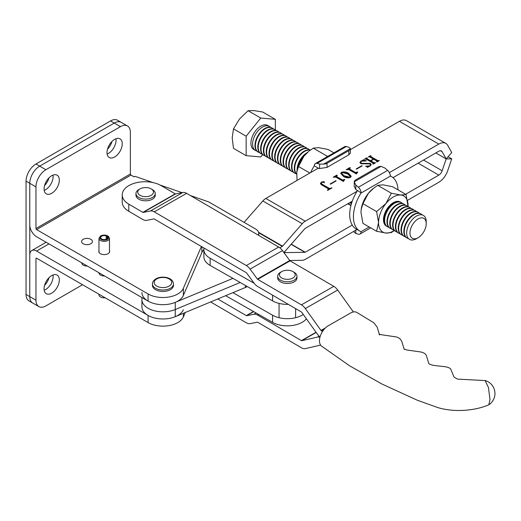 <?xml version="1.0" encoding="UTF-8"?>
<svg xmlns="http://www.w3.org/2000/svg" width="521" height="521" viewBox="0 0 521 521"><rect width="100%" height="100%" fill="white"/><g stroke="black" fill="none" stroke-linecap="round" stroke-linejoin="round"><path stroke-width="0.78" d="M83.165 243.75A5.431 3.139 180 0 1 81.576 241.529A5.431 3.139 180 0 1 84.93 238.638A5.431 3.139 180 0 1 90.843 239.315A5.431 3.139 180 0 1 92.438 241.529A5.431 3.139 180 0 1 89.084 244.427A5.431 3.139 180 0 1 83.165 243.75M109.482 250.686A5.431 3.139 180 0 1 109.657 251.474A5.431 3.139 180 0 1 106.304 254.372A5.431 3.139 180 0 1 100.384 253.694A5.431 3.139 180 0 1 98.795 251.474A5.431 3.139 180 0 1 98.97 250.686M51.696 175.727A10.778 6.219 -60 0 1 57.082 175.193A10.778 6.219 -60 0 1 58.736 183.828A10.778 6.219 -60 0 1 51.696 193.324A10.778 6.219 -60 0 1 46.31 193.858A10.778 6.219 -60 0 1 44.656 185.222A10.778 6.219 -60 0 1 51.696 175.727M53.005 175.102A10.778 6.219 -60 0 1 45.503 189.742A10.778 6.219 -60 0 1 44.187 190.373M114.633 139.387A10.778 6.219 -60 0 1 120.019 138.853A10.778 6.219 -60 0 1 121.673 147.489A10.778 6.219 -60 0 1 114.633 156.984A10.778 6.219 -60 0 1 109.247 157.518A10.778 6.219 -60 0 1 107.593 148.882A10.778 6.219 -60 0 1 114.633 139.387M115.942 138.762A10.778 6.219 -60 0 1 108.44 153.408A10.778 6.219 -60 0 1 107.124 154.034M36.581 229.585L130.986 175.082A0.879 0.508 60 0 1 130.367 174.007L35.962 228.511A0.879 0.508 -120 0 0 36.581 229.585L148.081 293.961A21.022 12.139 0 0 0 168.57 297.074A21.022 12.139 0 0 0 183.353 288.315L201.406 246.505M258.227 235.108A10.511 6.07 0 0 0 258.703 233.304A10.511 6.07 0 0 0 255.622 229.012L208.589 201.861L190.452 195.564M182.011 192.64L160.012 185.007M153.057 182.597L135.011 176.332L134.086 176.873L130.986 175.082M82.546 284.733L45.874 305.912A14.015 8.095 -60 0 1 38.867 306.602L28.955 300.877A14.015 8.095 -60 0 1 26.05 294.463L29.769 296.612A14.015 8.095 120 0 0 32.667 303.027A14.015 8.095 -60 0 1 29.769 296.612L29.769 183.307A14.015 8.095 -60 0 1 39.681 166.14A14.015 8.095 120 0 0 29.769 183.307L29.769 224.935A9.639 5.562 -120 0 0 36.581 236.742L148.081 301.112A21.022 12.139 0 0 0 168.57 304.231A21.022 12.139 0 0 0 183.353 295.466L201.848 252.633A24.533 14.165 180 0 1 203.874 249.546M35.962 228.511L35.962 186.883L26.05 181.158A14.015 8.095 -60 0 1 35.962 163.991L39.681 166.14L114.262 123.08A14.015 8.095 -60 0 1 121.269 122.383A14.015 8.095 120 0 0 114.262 123.08L39.681 166.14L45.874 169.716L120.455 126.655A14.015 8.095 -60 0 1 127.463 125.965A14.015 8.095 -60 0 1 130.367 132.38L130.367 174.007M35.962 186.883A14.015 8.095 -60 0 1 45.874 169.716M87.3 266.023A5.256 3.035 180 0 1 83.288 265.137A5.256 3.035 180 0 1 81.751 262.988A5.256 3.035 180 0 1 81.758 262.818M104.519 275.961A5.256 3.035 180 0 1 100.507 275.081A5.256 3.035 180 0 1 98.97 272.932L98.97 272.757M51.696 275.583A10.778 6.219 -60 0 1 57.082 275.049A10.778 6.219 -60 0 1 58.736 283.678A10.778 6.219 -60 0 1 51.696 293.173A10.778 6.219 -60 0 1 46.31 293.707A10.778 6.219 -60 0 1 44.656 285.078A10.778 6.219 -60 0 1 51.696 275.583M53.005 274.951A10.778 6.219 -60 0 1 45.503 289.598A10.778 6.219 -60 0 1 44.187 290.223M36.581 258.201A0.879 0.508 -120 0 0 36.144 258.155A0.879 0.508 -120 0 0 35.962 258.553L36.581 258.201L148.081 322.577A21.022 12.139 0 0 0 168.57 325.69A21.022 12.139 0 0 0 183.353 316.924L185.255 312.515M48.967 243.893L36.581 251.044L148.081 315.42A21.022 12.139 0 0 0 168.57 318.533A21.022 12.139 0 0 0 183.353 309.774M36.581 251.044A9.639 5.562 -120 0 0 31.761 250.568A9.639 5.562 -120 0 0 29.769 254.977L29.769 296.612L35.962 300.187L35.962 258.553M38.867 306.602A14.015 8.095 -60 0 1 35.962 300.187M405.638 194.261L438.799 175.115A5.256 3.035 -60 0 0 442.14 170.777L446.171 158.918L435.823 152.946L446.171 158.918L451.733 158.84L447.708 170.699A14.015 8.095 -60 0 1 438.799 182.272L407.559 200.305M357.015 229.487L305.221 259.386A9.639 5.562 -60 0 1 302.239 260.318L289.715 260.493M352.255 225.085L305.221 252.236A0.879 0.508 -60 0 1 304.954 252.32L285.287 252.6A9.639 5.562 120 0 0 284.069 252.776M141.927 292.528A21.022 12.139 0 0 0 153.369 303.339A21.022 12.139 0 0 0 175.245 302.375L175.245 309.533A21.022 12.139 180 0 1 153.369 310.49A21.022 12.139 180 0 1 141.927 299.686A21.022 12.139 0 0 0 153.369 310.49A21.022 12.139 0 0 0 175.245 309.533L240.194 282.493L175.245 309.533L175.245 316.683A21.022 12.139 180 0 1 153.369 317.641A21.022 12.139 180 0 1 141.927 306.836L141.927 297.563M247.397 286.583A35.044 20.234 180 0 1 245.391 287.481L175.245 316.683M451.733 158.84L448.086 156.73M330.503 184.193L330.145 183.985L335.804 180.715L336.162 180.924L330.503 184.193M350.412 177.427C347.794 178.13 345.462 177.772 343.417 176.352L340.721 173.408L341.502 172.282C344.16 171.559 346.524 171.917 348.601 173.356L351.226 176.261L350.412 177.427M356.52 169.169L356.162 168.96L361.821 165.691L362.18 165.899L356.52 169.169M373.127 164.011L373.225 163.236L366.074 159.113L364.589 159.087L366.882 157.765L367.24 157.974L366.914 158.618L370.496 160.689L373.388 159.016L369.806 156.951L368.327 156.932L370.613 155.61L370.978 155.818L370.652 156.469L377.803 160.592L379.288 160.618L376.996 161.94L376.637 161.731L376.957 161.08L373.746 159.224L370.854 160.898L374.065 162.747L375.55 162.773L373.264 164.095L372.906 163.887L373.225 163.236M366.986 158.124L366.914 159.048L370.496 161.119L370.496 160.689M370.718 155.968L370.652 156.899L377.803 161.022L377.803 160.592M376.859 161.855L376.957 161.08M440.427 150.719L442.14 151.709L446.171 158.918L451.733 152.568L447.708 145.359A14.015 8.095 120 0 0 445.807 143.379L406.413 120.631A14.015 8.095 120 0 0 399.405 121.328L350.386 149.625M318.194 168.211L265.827 198.449A9.639 5.562 120 0 0 262.838 200.969L244.089 222.356M445.807 143.379A14.015 8.095 120 0 0 438.799 144.07L389.35 172.62M357.054 191.266L305.221 221.191A9.639 5.562 120 0 0 302.239 223.711L282.571 246.146A0.879 0.508 -60 0 1 282.297 246.374L279.81 247.814M361.372 161.223L360.584 162.174L361.639 163.36L370.398 163.418L371.212 164.682L370.066 166.075L368.06 166.824L367.904 167.326L365.657 166.238L369.786 165.821L370.6 164.916L369.78 163.894L360.91 163.776L359.913 162.37L361.053 160.996L363.033 160.266L363.326 159.68L366.296 160.904L361.372 161.223M368.06 166.824L367.904 167.326M357.38 172.431L356.403 173.968L348.77 169.566L346.165 169.729L349.897 167.573L350.255 167.782L349.604 169.071L355.596 172.529L357.484 171.95L357.849 172.158L357.38 172.431M349.793 168.478L349.604 169.501L349.239 168.635L349.604 169.501L355.596 172.959L355.596 172.529M344.368 179.94L343.391 181.477L335.765 177.075L333.153 177.238L336.885 175.082L337.25 175.29L336.599 176.58L342.584 180.038L344.479 179.465L344.837 179.673L344.368 179.94M336.787 175.987L336.599 177.01L336.234 176.144L336.599 177.01L342.584 180.468L342.584 180.038M321.763 182.285L321.112 183.125L322.297 184.323L329.493 188.478L331.949 187.944L327.735 190.38L327.37 190.172L328.653 188.967L321.444 184.805L320.408 183.49L321.568 181.979L324.212 181.673L324.303 182.35L321.763 182.285M328.601 189.878L328.653 188.967M322.558 181.992L324.212 182.103L324.212 181.673L324.303 182.35M442.14 151.709A5.256 3.035 120 0 0 441.43 150.966A5.256 3.035 120 0 0 438.799 151.227L393.036 177.648M352.255 201.191L305.221 228.348A0.879 0.508 120 0 0 304.954 228.576L285.287 251.005A9.639 5.562 -60 0 1 283.821 252.444M175.245 302.375L232.933 278.364M365.351 159.081L366.843 158.221M366.882 158.189L366.882 157.765M366.986 158.553L366.914 159.048L366.986 158.553M370.496 161.119L370.854 160.904L370.854 161.328L374.065 163.177L374.065 162.747M373.388 159.433L373.388 159.016M369.083 156.925L370.574 156.066M370.613 156.033L370.613 155.61M370.718 156.398L370.652 156.899L370.718 156.398M377.803 161.022L378.702 160.963L378.702 160.54M378.923 160.826L378.923 160.409M376.859 162.031L376.957 161.51L376.859 162.031M374.065 163.177L374.97 163.119L374.97 162.695M375.192 162.982L375.192 162.565M373.127 164.187L373.225 163.666L373.127 164.187M360.623 162.389L361.639 163.36M361.639 163.789L370.398 163.841L370.398 163.418M370.398 163.841L371.186 164.883M366.367 166.583L368.223 166.746M369.786 166.225L369.786 165.821M370.047 166.088L370.548 165.131M359.933 162.598L361.053 160.996M363.02 160.702L363.033 160.266M363.033 160.696L363.326 159.68M363.326 160.11L365.195 160.878M361.821 166.108L361.821 165.691M347.22 169.546L349.591 168.179M349.897 167.99L349.897 167.573M355.596 172.959L356.553 172.92L356.553 172.49M356.553 172.92L357.126 172.588M357.484 172.373L357.484 171.95M340.741 173.63L341.502 172.282M342.968 172.275L348.601 173.786L348.601 173.356M348.601 173.786L351.206 176.476M341.496 173.298L344.381 176.222L348.679 177.876M350.223 177.524L350.386 176.853M344.381 175.792L350.053 177.218L350.418 176.645L347.637 173.916L341.861 172.49L341.463 173.07L344.381 176.222M350.053 177.602L350.053 177.218M334.208 177.055L336.586 175.688M336.885 175.499L336.885 175.082M342.584 180.468L343.547 180.429L343.547 179.999M343.547 180.429L344.12 180.097M344.479 179.882L344.479 179.465M335.804 181.132L335.804 180.715M321.151 183.333L322.297 184.747L329.493 188.908L329.493 188.478M329.493 188.908L330.36 188.876L330.36 188.446M331.59 188.153L331.59 187.736M328.601 189.891L328.653 189.397L328.601 189.891M320.428 183.698L321.568 181.979M324.212 182.103L324.303 182.78M485.09 380.564L488.438 387.455L489.994 399.542L488.815 404.791C476.051 410.45 454.97 412.834 437.633 407.52L417.158 400.167L381.873 383.984L349.819 365.944L321.594 346.133A12.263 7.118 120.3 0 1 319.477 340.806A12.263 7.118 120.3 0 1 328.197 325.807L350.613 313.004A12.263 7.118 120.3 0 1 356.859 312.463L373.759 322.72L377.165 327.045L379.295 334.137M320.024 337.015A9.639 5.536 60.3 0 1 317.458 334.248L301.763 312.339A0.879 0.501 -119.7 0 0 301.412 312.001L257.7 286.504A9.639 5.536 60.3 0 1 253.909 282.942L246.648 273.024A0.879 0.501 -119.7 0 0 246.309 272.698L154.255 218.996A0.879 0.501 -119.7 0 0 153.91 218.911L146.648 220.363A9.639 5.536 60.3 0 1 142.858 219.497L128.798 211.298A22.774 13.149 180 0 1 122.214 202.044L122.214 194.893A22.774 13.149 180 0 1 136.326 182.728A22.774 13.149 180 0 1 161.178 185.645L175.238 193.845L142.858 212.347L128.798 204.141A22.774 13.149 180 0 1 122.214 194.893M322.519 331.473L321.346 330.783A0.879 0.501 60.3 0 1 320.988 330.451L305.299 308.543A9.639 5.536 -119.7 0 0 301.412 304.85L257.7 279.347A0.879 0.501 60.3 0 1 257.361 279.028L250.1 269.103A9.639 5.536 -119.7 0 0 246.309 265.547L154.255 211.839A9.639 5.536 -119.7 0 0 150.465 210.972L143.203 212.425A0.879 0.501 60.3 0 1 142.858 212.347M353.368 311.942L337.68 290.041A9.639 5.536 -119.7 0 0 333.792 286.348L290.086 260.852A0.879 0.501 60.3 0 1 289.741 260.526L282.48 250.601A9.639 5.536 -119.7 0 0 278.689 247.045L186.635 193.343A9.639 5.536 -119.7 0 0 182.845 192.477L175.584 193.923A0.879 0.501 60.3 0 1 175.238 193.845M320.617 345.097L305.299 348.614A9.639 5.536 60.3 0 1 301.412 347.767L257.7 322.265A0.879 0.501 -119.7 0 0 257.361 322.186L250.1 323.639A9.639 5.536 60.3 0 1 246.309 322.773L210.627 301.952M319.953 337.295A9.639 5.536 -119.7 0 0 317.458 337.094L301.763 340.695A0.879 0.501 60.3 0 1 301.412 340.617L257.7 315.114A9.639 5.536 -119.7 0 0 253.909 314.248L246.648 315.693A0.879 0.501 60.3 0 1 246.309 315.615L217.785 298.976M170.387 289.669A10.511 6.07 180 0 1 158.931 290.985A10.511 6.07 180 0 1 152.438 285.378L152.438 283.945A10.511 6.07 180 0 0 158.931 289.559A10.511 6.07 180 0 0 170.387 288.237A10.511 6.07 180 0 0 173.46 283.945L173.46 285.378A10.511 6.07 180 0 1 170.387 289.669M254.163 283.274L210.145 258.266A21.022 12.139 180 0 1 203.874 249.618A21.022 12.139 180 0 1 204.05 248.048M288.334 304.368A21.022 12.139 180 0 1 272.587 300.897L210.145 265.417A21.022 12.139 180 0 1 203.874 256.768L203.874 249.618M303.287 314.463A21.022 12.139 -0 0 1 272.587 315.205L232.933 292.672M272.587 315.205L272.587 322.356A21.022 12.139 -0 0 0 306.407 318.813M272.587 322.356L225.665 295.694M107.502 149.201A10.948 6.324 120 0 0 111.95 141.504M44.565 185.541A10.948 6.324 120 0 0 49.013 177.837M44.565 285.397A10.948 6.324 120 0 0 49.013 277.693M26.05 181.158L26.05 294.463M120.455 126.655L110.543 120.937L35.962 163.991M110.543 120.937A14.015 8.095 -60 0 1 117.551 120.24L127.463 125.965M327.038 163.249L348.842 150.66A5.256 3.035 0 0 0 350.379 148.661L323.58 164.135A5.256 3.035 0 0 0 327.038 163.249L327.038 167.391L348.842 154.802L348.842 150.66M317.654 168.524A31.54 18.209 -60 0 1 317.862 168.185L319.607 168.543L319.607 164.102L317.035 163.412A5.256 3.035 -120 0 0 315.368 163.561A5.256 3.035 -120 0 0 314.28 165.834L314.143 166.043A31.54 18.209 120 0 0 310.653 172.568M318.422 168.224L314.28 165.834M315.368 163.561L344.602 146.681A5.256 3.035 60 0 1 346.27 146.531L348.842 147.222L350.386 148.55L350.386 152.998L348.842 154.802M327.038 167.391L319.607 168.543M319.607 164.102L323.58 164.135M355.784 230.197L355.784 233.493L358.357 234.183A5.256 3.035 -120 0 0 360.018 234.033A5.256 3.035 -120 0 0 361.105 231.76L360.975 231.708A31.54 18.209 -60 0 1 359.959 231.187A31.54 18.209 -60 0 1 360.975 193.083L361.105 192.868A5.256 3.035 -120 0 0 358.357 187.267L355.784 184.988L355.784 189.429L361.105 192.868M381.046 166.368A5.256 3.035 0 0 0 377.588 167.254L355.784 179.843A5.256 3.035 0 0 0 354.247 181.836L381.046 166.368L385.019 168.107L387.591 170.387A5.256 3.035 60 0 1 390.346 175.987L390.476 176.046A31.54 18.209 -60 0 1 391.499 176.567A31.54 18.209 -60 0 1 398.005 189.859M356.963 190.478L357.263 190.933A31.54 18.209 120 0 0 356.24 229.045L359.959 231.187M355.784 189.429L354.241 186.472L354.247 181.836L355.784 184.988M355.784 233.493L354.241 232.164L354.241 231.09M409.968 233.03A11.501 6.636 -60 0 1 418.096 218.95A11.501 6.636 -60 0 1 426.23 223.646L426.23 221.738A13.839 7.991 120 0 0 416.448 216.085A13.839 7.991 120 0 0 406.66 233.03A13.839 7.991 120 0 0 416.448 238.683L418.096 237.726A11.501 6.636 -60 0 1 409.968 233.03M408.542 238.605A13.904 8.03 -60 0 1 407.142 238.071A13.904 8.03 -60 0 1 404.263 231.708A13.904 8.03 -60 0 1 414.097 214.672A13.904 8.03 -60 0 1 421.053 213.981A13.904 8.03 -60 0 1 422.212 214.932M406.934 237.947A13.904 8.03 -60 0 1 406.719 237.83A13.904 8.03 -60 0 1 403.84 231.461A13.904 8.03 -60 0 1 413.674 214.431A13.904 8.03 -60 0 1 420.623 213.74A13.904 8.03 -60 0 1 420.838 213.87M405.631 236.964A13.904 8.03 -60 0 1 404.335 236.449A13.904 8.03 -60 0 1 401.457 230.087A13.904 8.03 -60 0 1 411.29 213.05A13.904 8.03 -60 0 1 418.239 212.36A13.904 8.03 -60 0 1 419.333 213.232M404.127 236.326A13.904 8.03 -60 0 1 403.912 236.208A13.904 8.03 -60 0 1 401.027 229.839A13.904 8.03 -60 0 1 410.861 212.809A13.904 8.03 -60 0 1 417.816 212.119A13.904 8.03 -60 0 1 418.024 212.249M402.818 235.342A13.904 8.03 -60 0 1 401.528 234.828A13.904 8.03 -60 0 1 398.643 228.465A13.904 8.03 -60 0 1 408.477 211.428A13.904 8.03 -60 0 1 415.432 210.738A13.904 8.03 -60 0 1 416.52 211.611M401.32 234.704A13.904 8.03 -60 0 1 401.098 234.587A13.904 8.03 -60 0 1 398.22 228.218A13.904 8.03 -60 0 1 408.054 211.187A13.904 8.03 -60 0 1 415.009 210.497A13.904 8.03 -60 0 1 415.217 210.627M400.011 233.721A13.904 8.03 -60 0 1 398.715 233.206A13.904 8.03 -60 0 1 395.836 226.843A13.904 8.03 -60 0 1 405.67 209.807A13.904 8.03 -60 0 1 412.625 209.116A13.904 8.03 -60 0 1 413.713 209.989M398.506 233.082A13.904 8.03 -60 0 1 398.291 232.965A13.904 8.03 -60 0 1 395.413 226.596A13.904 8.03 -60 0 1 405.247 209.566A13.904 8.03 -60 0 1 412.202 208.875A13.904 8.03 -60 0 1 412.411 208.999M397.204 232.099A13.904 8.03 -60 0 1 395.908 231.585A13.904 8.03 -60 0 1 393.029 225.222A13.904 8.03 -60 0 1 402.863 208.185A13.904 8.03 -60 0 1 409.812 207.495A13.904 8.03 -60 0 1 410.906 208.367M395.7 231.461A13.904 8.03 -60 0 1 395.485 231.344A13.904 8.03 -60 0 1 392.606 224.974A13.904 8.03 -60 0 1 402.44 207.944A13.904 8.03 -60 0 1 409.389 207.254A13.904 8.03 -60 0 1 409.597 207.378M394.319 230.458A20.873 12.048 -60 0 1 385.937 233.05L391.356 232.574L394.397 230.477A13.904 8.03 -60 0 1 393.101 229.963A13.904 8.03 -60 0 1 390.216 223.6A13.904 8.03 -60 0 1 400.05 206.563A13.904 8.03 -60 0 1 407.005 205.873A13.904 8.03 -60 0 1 408.093 206.746M392.893 229.839A13.904 8.03 -60 0 1 392.678 229.722A13.904 8.03 -60 0 1 389.793 223.353A13.904 8.03 -60 0 1 399.627 206.323A13.904 8.03 -60 0 1 406.582 205.632A13.904 8.03 -60 0 1 406.79 205.756M391.584 228.856A13.904 8.03 -60 0 1 390.288 228.341A13.904 8.03 -60 0 1 387.409 221.979A13.904 8.03 -60 0 1 397.243 204.942A13.904 8.03 -60 0 1 404.198 204.252A13.904 8.03 -60 0 1 405.286 205.124M390.079 228.218A13.904 8.03 -60 0 1 389.864 228.1A13.904 8.03 -60 0 1 386.986 221.731A13.904 8.03 -60 0 1 396.82 204.701A13.904 8.03 -60 0 1 403.775 204.011A13.904 8.03 -60 0 1 403.983 204.134M388.777 227.234A13.904 8.03 -60 0 1 387.481 226.72A13.904 8.03 -60 0 1 384.602 220.357A13.904 8.03 -60 0 1 394.436 203.32A13.904 8.03 -60 0 1 401.391 202.63A13.904 8.03 -60 0 1 402.479 203.503M387.272 226.596A13.904 8.03 -60 0 1 387.057 226.479A13.904 8.03 -60 0 1 384.179 220.109A13.904 8.03 -60 0 1 394.013 203.079A13.904 8.03 -60 0 1 400.962 202.389A13.904 8.03 -60 0 1 401.177 202.513M351.336 204.011A13.904 8.03 -60 0 1 350.939 201.953M350.757 205.508A13.904 8.03 -60 0 1 350.542 205.398L350.907 205.606A13.904 8.03 -60 0 1 348.829 203.17M351.193 204.512A13.904 8.03 -60 0 1 350.568 202.168M349.454 204.525A13.904 8.03 -60 0 1 348.158 204.017A13.904 8.03 -60 0 1 347.781 203.776A13.904 8.03 -60 0 0 347.95 203.887M350.542 205.398A13.904 8.03 -60 0 1 348.588 203.307M297.686 167.99A13.904 8.03 -60 0 1 305.625 154.236M297.113 170.217A13.904 8.03 -60 0 1 297.107 169.839A13.904 8.03 -60 0 1 306.941 152.803A13.904 8.03 -60 0 1 307.266 152.62M296.579 174.034A13.904 8.03 -60 0 1 294.723 168.465A13.904 8.03 -60 0 1 304.557 151.429A13.904 8.03 -60 0 1 310.229 150.237M296.573 174.17A13.904 8.03 -60 0 1 294.293 168.218A13.904 8.03 -60 0 1 304.127 151.181A13.904 8.03 -60 0 1 310.34 150.152M296.084 173.714A13.904 8.03 -60 0 1 294.795 173.206A13.904 8.03 -60 0 1 291.91 166.844A13.904 8.03 -60 0 1 301.744 149.807A13.904 8.03 -60 0 1 308.699 149.117A13.904 8.03 -60 0 1 309.787 149.983M294.586 173.076A13.904 8.03 -60 0 1 294.365 172.959A13.904 8.03 -60 0 1 291.486 166.596A13.904 8.03 -60 0 1 301.32 149.56A13.904 8.03 -60 0 1 308.276 148.876A13.904 8.03 -60 0 1 308.484 148.999M293.277 172.093A13.904 8.03 -60 0 1 291.981 171.585A13.904 8.03 -60 0 1 289.103 165.222A13.904 8.03 -60 0 1 298.937 148.185A13.904 8.03 -60 0 1 305.892 147.495A13.904 8.03 -60 0 1 306.98 148.361M291.773 171.455A13.904 8.03 -60 0 1 291.558 171.337A13.904 8.03 -60 0 1 288.68 164.975A13.904 8.03 -60 0 1 298.513 147.938A13.904 8.03 -60 0 1 305.469 147.254A13.904 8.03 -60 0 1 305.677 147.378M290.471 170.471A13.904 8.03 -60 0 1 289.175 169.963A13.904 8.03 -60 0 1 286.296 163.601A13.904 8.03 -60 0 1 296.13 146.564A13.904 8.03 -60 0 1 303.079 145.873A13.904 8.03 -60 0 1 304.173 146.74M288.966 169.833A13.904 8.03 -60 0 1 288.751 169.716A13.904 8.03 -60 0 1 285.873 163.353A13.904 8.03 -60 0 1 295.707 146.316A13.904 8.03 -60 0 1 302.655 145.633A13.904 8.03 -60 0 1 302.864 145.756M287.664 168.85A13.904 8.03 -60 0 1 286.368 168.342A13.904 8.03 -60 0 1 283.483 161.979A13.904 8.03 -60 0 1 293.316 144.942A13.904 8.03 -60 0 1 300.272 144.252A13.904 8.03 -60 0 1 301.359 145.118M286.159 168.211A13.904 8.03 -60 0 1 285.944 168.094A13.904 8.03 -60 0 1 283.059 161.731A13.904 8.03 -60 0 1 292.893 144.695A13.904 8.03 -60 0 1 299.849 144.011A13.904 8.03 -60 0 1 300.057 144.135M284.85 167.228A13.904 8.03 -60 0 1 283.554 166.72A13.904 8.03 -60 0 1 280.676 160.357A13.904 8.03 -60 0 1 290.51 143.321A13.904 8.03 -60 0 1 297.465 142.63A13.904 8.03 -60 0 1 298.553 143.496M283.346 166.59A13.904 8.03 -60 0 1 283.131 166.473A13.904 8.03 -60 0 1 280.252 160.11A13.904 8.03 -60 0 1 290.086 143.073A13.904 8.03 -60 0 1 297.042 142.389A13.904 8.03 -60 0 1 297.25 142.513M282.043 165.606A13.904 8.03 -60 0 1 280.747 165.098A13.904 8.03 -60 0 1 277.869 158.736A13.904 8.03 -60 0 1 287.703 141.699A13.904 8.03 -60 0 1 294.658 141.009A13.904 8.03 -60 0 1 295.746 141.875M280.539 164.968A13.904 8.03 -60 0 1 280.324 164.851A13.904 8.03 -60 0 1 277.446 158.488A13.904 8.03 -60 0 1 287.279 141.451A13.904 8.03 -60 0 1 294.228 140.768A13.904 8.03 -60 0 1 294.443 140.891M279.236 163.985A13.904 8.03 -60 0 1 277.94 163.477A13.904 8.03 -60 0 1 275.062 157.114A13.904 8.03 -60 0 1 284.896 140.077A13.904 8.03 -60 0 1 291.845 139.387A13.904 8.03 -60 0 1 292.939 140.253M277.732 163.347A13.904 8.03 -60 0 1 277.517 163.229A13.904 8.03 -60 0 1 274.632 156.867A13.904 8.03 -60 0 1 284.466 139.83A13.904 8.03 -60 0 1 291.421 139.146A13.904 8.03 -60 0 1 291.63 139.27M276.423 162.363A13.904 8.03 -60 0 1 275.134 161.855A13.904 8.03 -60 0 1 272.249 155.492A13.904 8.03 -60 0 1 282.082 138.456A13.904 8.03 -60 0 1 289.038 137.765A13.904 8.03 -60 0 1 290.125 138.632M274.919 161.725A13.904 8.03 -60 0 1 274.704 161.608A13.904 8.03 -60 0 1 271.825 155.245A13.904 8.03 -60 0 1 281.659 138.208A13.904 8.03 -60 0 1 288.614 137.524A13.904 8.03 -60 0 1 288.823 137.648M273.616 160.742A13.904 8.03 -60 0 1 272.32 160.234A13.904 8.03 -60 0 1 269.442 153.871A13.904 8.03 -60 0 1 279.276 136.834A13.904 8.03 -60 0 1 286.231 136.144A13.904 8.03 -60 0 1 287.318 137.01M272.112 160.103A13.904 8.03 -60 0 1 271.897 159.986A13.904 8.03 -60 0 1 269.018 153.623A13.904 8.03 -60 0 1 278.852 136.587A13.904 8.03 -60 0 1 285.808 135.903A13.904 8.03 -60 0 1 286.016 136.027M270.809 159.12A13.904 8.03 -60 0 1 269.513 158.612A13.904 8.03 -60 0 1 266.635 152.249A13.904 8.03 -60 0 1 276.469 135.213A13.904 8.03 -60 0 1 283.417 134.522A13.904 8.03 -60 0 1 284.512 135.388M269.305 158.482A13.904 8.03 -60 0 1 269.09 158.364A13.904 8.03 -60 0 1 266.211 152.002A13.904 8.03 -60 0 1 276.045 134.965A13.904 8.03 -60 0 1 282.994 134.281A13.904 8.03 -60 0 1 283.203 134.405M268.002 157.498A13.904 8.03 -60 0 1 266.706 156.99A13.904 8.03 -60 0 1 263.821 150.628A13.904 8.03 -60 0 1 273.655 133.591A13.904 8.03 -60 0 1 280.611 132.901A13.904 8.03 -60 0 1 281.698 133.767M266.498 156.86A13.904 8.03 -60 0 1 266.283 156.743A13.904 8.03 -60 0 1 263.398 150.38A13.904 8.03 -60 0 1 273.232 133.343A13.904 8.03 -60 0 1 280.187 132.66A13.904 8.03 -60 0 1 280.396 132.783M265.189 155.877A13.904 8.03 -60 0 1 263.893 155.369A13.904 8.03 -60 0 1 261.014 149.006A13.904 8.03 -60 0 1 270.848 131.969A13.904 8.03 -60 0 1 277.804 131.279A13.904 8.03 -60 0 1 278.891 132.145M263.685 155.238A13.904 8.03 -60 0 1 263.47 155.121A13.904 8.03 -60 0 1 260.591 148.759A13.904 8.03 -60 0 1 270.425 131.722A13.904 8.03 -60 0 1 277.38 131.038A13.904 8.03 -60 0 1 277.589 131.162M262.382 154.255A13.904 8.03 -60 0 1 261.086 153.747A13.904 8.03 -60 0 1 258.208 147.384A13.904 8.03 -60 0 1 268.041 130.348A13.904 8.03 -60 0 1 274.997 129.657A13.904 8.03 -60 0 1 276.084 130.524M260.878 153.617A13.904 8.03 -60 0 1 260.663 153.5A13.904 8.03 -60 0 1 257.784 147.137A13.904 8.03 -60 0 1 267.618 130.1A13.904 8.03 -60 0 1 274.567 129.416A13.904 8.03 -60 0 1 274.775 129.54M259.575 152.633A13.904 8.03 -60 0 1 258.279 152.125A13.904 8.03 -60 0 1 255.401 145.756A13.904 8.03 -60 0 1 265.235 128.726A13.904 8.03 -60 0 1 272.183 128.036A13.904 8.03 -60 0 1 273.278 128.902M258.071 151.995A13.904 8.03 -60 0 1 257.856 151.878A13.904 8.03 -60 0 1 254.971 145.515A13.904 8.03 -60 0 1 264.805 128.479A13.904 8.03 -60 0 1 271.76 127.795A13.904 8.03 -60 0 1 271.969 127.919M256.762 151.012A13.904 8.03 -60 0 1 255.472 150.504A13.904 8.03 -60 0 1 252.587 144.135A13.904 8.03 -60 0 1 262.421 127.104A13.904 8.03 -60 0 1 269.377 126.414A13.904 8.03 -60 0 1 270.464 127.28M255.472 150.504L253.799 149.54A13.904 8.03 -60 0 1 250.92 143.177A13.904 8.03 -60 0 1 256.99 129.182A13.904 8.03 -60 0 1 267.709 125.45L269.377 126.414M248.087 110.713L254.085 110.615L262.688 112.022L275.355 119.335L260.754 118.026L248.087 110.713L239.484 119.042L233.486 128.876L246.153 136.196L246.153 155.662L233.486 148.348L232.184 137.863L233.486 128.876M260.754 118.026L246.153 136.196M246.153 155.662L260.754 156.964L262.688 154.561M275.355 129.892L275.355 119.335M426.23 223.646A11.501 6.636 -60 0 1 418.096 237.726M386.706 226.251A13.904 8.03 -60 0 1 386.348 226.068A13.904 8.03 -60 0 1 383.482 219.712A13.904 8.03 -60 0 1 389.558 205.717A13.904 8.03 -60 0 1 400.271 201.985A13.904 8.03 -60 0 1 400.61 202.2M386.719 226.264A13.904 8.03 -60 0 1 386.367 226.075M361.183 209.364A20.873 12.048 -60 0 1 361.203 209.253L360.968 212.399L362.935 223.372L376.592 231.259L385.937 233.05A20.873 12.048 -60 0 1 378.559 222.552A20.873 12.048 -60 0 1 385.937 203.535A20.873 12.048 -60 0 1 400.701 195.01A20.873 12.048 -60 0 1 408.08 205.508A20.873 12.048 -60 0 1 408.041 206.687M361.203 209.253A20.873 12.048 -60 0 1 368.347 193.376L362.935 203.691L376.592 211.578L385.937 203.535L391.356 193.219L377.692 185.333L373.759 188.107L368.347 193.376A20.873 12.048 120 0 1 373.121 188.609L373.759 188.107M408.047 206.733L406.113 194.535L392.456 186.655L383.111 184.857L377.692 185.333M406.113 194.535L400.701 195.01L391.356 193.219M376.592 231.259L378.559 222.552L376.592 211.578M361.17 209.455L362.935 203.691M400.258 201.979A13.904 8.03 -60 0 1 400.59 202.194M309.839 173.037L298.513 166.499L303.925 156.183L308.699 151.416A20.873 12.048 120 0 0 303.925 156.183A20.873 12.048 120 0 0 296.781 172.06A20.873 12.048 120 0 0 296.755 172.21M298.513 166.499L296.749 172.262L297.061 180.409M326.563 157.095L326.928 156.026L327.97 156.28M309.337 150.914L313.271 148.14L326.928 156.026M313.271 148.14L318.683 147.664L328.035 149.455L333.909 152.855M281.392 277.784A7.887 4.552 -0 0 0 292.515 278.227A7.887 4.552 -0 0 0 293.277 271.799A7.887 4.552 -0 0 0 292.906 271.571A7.887 4.552 -0 0 0 281.757 271.571A7.887 4.552 -0 0 0 281.392 277.784M292.906 271.571L294.15 272.288A9.639 5.562 180 0 1 294.599 272.568A9.639 5.562 180 0 1 296.97 276.221A9.639 5.562 180 0 1 290.711 281.431A9.639 5.562 180 0 1 280.07 279.881A9.639 5.562 180 0 1 277.7 276.221A9.639 5.562 180 0 1 280.519 272.288L281.757 271.571M277.7 276.221L277.7 277.94A9.639 5.562 -0 0 0 280.07 281.594A9.639 5.562 -0 0 0 290.711 283.15A9.639 5.562 -0 0 0 296.97 277.94L296.97 276.221M140.032 195.323A7.887 4.552 -0 0 0 151.181 195.323A7.887 4.552 -0 0 0 151.181 188.889L152.419 189.605A9.639 5.562 180 0 1 155.245 193.538A9.639 5.562 180 0 1 149.293 198.677A9.639 5.562 180 0 1 138.794 197.472A9.639 5.562 180 0 1 135.968 193.538A9.639 5.562 180 0 1 138.794 189.605L140.032 188.889A7.887 4.552 -0 0 0 140.032 195.323M135.968 193.538L135.968 195.251A9.639 5.562 -0 0 0 138.794 199.185A9.639 5.562 -0 0 0 149.293 200.396A9.639 5.562 -0 0 0 155.245 195.251L155.245 193.538M152.419 189.605L151.181 188.889A7.887 4.552 -0 0 0 140.032 188.889M107.196 236.371L107.196 235.811A0.879 0.404 111.6 0 0 107.02 235.414A0.879 0.404 111.6 0 0 106.701 235.512L106.206 235.928A3.504 2.025 0 0 0 101.751 236.169A3.504 2.025 0 0 0 100.722 237.596A3.504 2.025 0 0 0 102.884 239.465A3.504 2.025 0 0 0 106.701 239.028A3.504 2.025 0 0 0 107.73 237.596A3.504 2.025 0 0 0 107.072 236.417L107.788 236.124A0.879 0.58 -51.1 0 1 108.335 236.156L109.482 238.312A5.256 3.035 180 0 1 107.945 240.461A5.256 3.035 180 0 1 102.214 241.119A5.256 3.035 180 0 1 98.97 238.312L100.69 235.766L107.02 235.414M106.206 239.269L106.206 235.928M98.97 294.215L98.97 294.821A5.256 3.035 0 0 0 105.183 297.804M107.072 238.774L107.072 236.417M148.081 293.961L148.081 301.112M183.353 288.315L183.353 295.466M201.848 246.765L201.848 252.633M183.353 316.924L183.353 313.31M148.081 322.577L148.081 315.42M442.14 170.777L423.54 160.038M438.799 175.115L418.109 163.171M305.221 252.236L291.272 244.18M304.954 252.32L291.128 244.342M285.287 252.6L284.297 252.027M245.391 285.443L245.391 287.481M399.405 121.328L438.799 144.07M265.827 198.449L305.221 221.191M258.65 232.724L282.297 246.374M258.546 232.275L282.571 246.146M262.838 200.969L302.239 223.711M365.534 163.77L365.534 163.34M322.297 184.747L322.297 184.323M333.792 286.348L301.412 304.85M290.086 260.852L257.7 279.347M128.798 211.298L128.798 204.141M175.584 193.923L143.203 212.425M182.845 192.477L150.465 210.972M186.635 193.343L154.255 211.839M278.689 247.045L246.309 265.547M282.48 250.601L250.1 269.103M289.741 260.526L257.361 279.028M337.68 290.041L305.299 308.543M325.417 327.917L320.988 330.451M324.296 329.103L321.346 330.783M257.7 315.114L258.768 314.508M301.412 340.617L316.032 332.261M317.458 337.094L319.08 336.162M301.763 340.695L316.175 332.457M253.909 314.248L256.111 312.991M246.648 315.693L253.74 311.649M246.309 315.615L253.499 311.512M156.756 278.943A8.759 5.06 0 0 0 156.756 286.094A8.759 5.06 0 0 0 169.143 286.094A8.759 5.06 0 0 0 169.143 278.943A8.759 5.06 0 0 0 156.756 278.943M210.145 265.417L210.145 258.266M272.587 300.897L272.587 295.186M346.27 146.531L317.035 163.412M360.975 231.708L369.174 226.974M390.476 176.046L360.975 193.083M358.357 187.267L387.591 170.387M106.701 235.512A4.383 2.527 0 0 0 101.126 235.811A4.383 2.527 0 0 0 101.126 239.386A4.383 2.527 0 0 0 107.326 239.386A4.383 2.527 0 0 0 107.788 236.124M258.703 233.304L258.703 235.388M31.761 250.568L46.148 242.265M366.719 158.397L366.719 158.827M370.457 156.241L370.457 156.671M377.126 161.289L377.126 161.718M373.394 163.451L373.394 163.881M367.833 167.124L367.833 167.547M370.6 164.916L370.6 165.346M360.584 162.174L360.584 162.604M341.463 173.07L341.463 173.5M350.418 176.645L350.418 177.075M328.836 189.182L328.836 189.611M321.112 183.125L321.112 183.555M488.952 404.726A13.481 13.481 0 0 0 485.298 380.584M485.116 380.558L457.542 379.132L454.045 377.113L451.193 370.171C449.929 365.801 441.294 366.901 432.287 365.071C429.818 364.368 428.653 363.834 428.796 363.469L426.556 356.195C426.009 354.052 424.029 352.639 420.603 351.949L406.588 349.962L403.97 348.901L404.218 349.467L401.886 341.783C400.577 338.748 398.285 337.067 395.009 336.742L380.955 334.664L379.047 333.968L379.542 334.964M173.46 283.945C173.278 277.322 161.79 275.362 155.883 278.852C153.558 280.311 152.412 282.011 152.438 283.945M390.34 175.896L391.499 176.567M360.018 234.033L370.711 227.859M421.053 213.981L420.623 213.74M418.239 212.36L417.816 212.119M415.432 210.738L415.009 210.497M412.625 209.116L412.202 208.875M409.812 207.495L409.389 207.254M407.005 205.873L406.582 205.632M404.198 204.252L403.775 204.011M401.391 202.63L400.962 202.389M308.699 149.117L308.276 148.876M305.892 147.495L305.469 147.254M303.079 145.873L302.655 145.633M300.272 144.252L299.849 144.011M297.465 142.63L297.042 142.389M294.658 141.009L294.228 140.768M291.845 139.387L291.421 139.146M289.038 137.765L288.614 137.524M286.231 136.144L285.808 135.903M283.417 134.522L282.994 134.281M280.611 132.901L280.187 132.66M277.804 131.279L277.38 131.038M274.997 129.657L274.567 129.416M272.183 128.036L271.76 127.795M258.279 152.125L257.856 151.878M261.086 153.747L260.663 153.5M263.893 155.369L263.47 155.121M266.706 156.99L266.283 156.743M269.513 158.612L269.09 158.364M272.32 160.234L271.897 159.986M275.134 161.855L274.704 161.608M277.94 163.477L277.517 163.229M280.747 165.098L280.324 164.851M283.554 166.72L283.131 166.473M286.368 168.342L285.944 168.094M289.175 169.963L288.751 169.716M291.981 171.585L291.558 171.337M294.795 173.206L294.365 172.959M348.158 204.017L347.761 203.789M387.481 226.72L387.057 226.479M390.288 228.341L389.864 228.1M393.101 229.963L392.678 229.722M395.908 231.585L395.485 231.344M398.715 233.206L398.291 232.965M401.528 234.828L401.098 234.587M404.335 236.449L403.912 236.208M407.142 238.071L406.719 237.83M295.609 317.712L295.609 308.621M279.054 317.712L279.054 303.404M98.97 238.312L98.97 252.262M109.482 238.312L109.482 252.262"/></g></svg>
